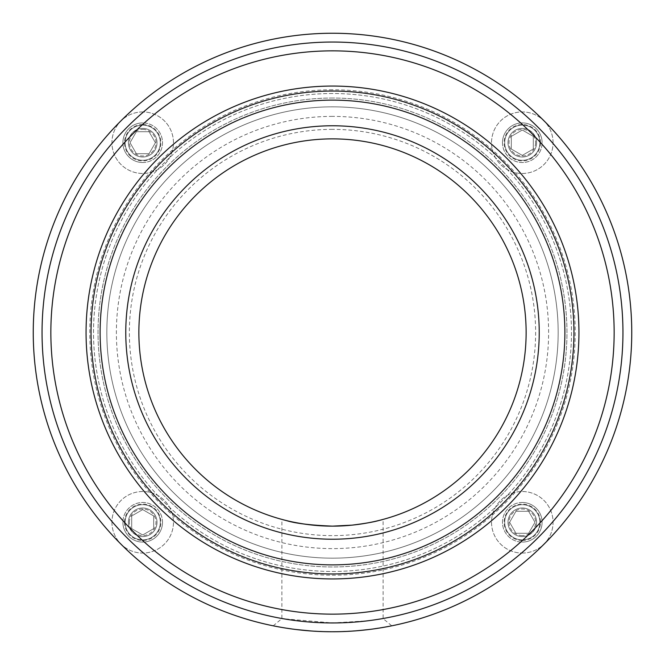 <?xml version="1.0" encoding="UTF-8"?>
<svg xmlns="http://www.w3.org/2000/svg" width="665" height="665" viewBox="0 0 665 665"><rect width="100%" height="100%" fill="white"/><g stroke="black" fill="none" stroke-linecap="round" stroke-linejoin="round"><path stroke-width="0.5" stroke-dasharray="3.33 2.49" d="M142.709 536.597A14.306 14.306 0 0 1 130.323 515.142A14.306 14.306 0 0 1 155.095 515.142A14.306 14.306 0 0 1 142.709 536.597A14.306 14.306 0 0 0 155.095 515.142A14.306 14.306 0 0 0 130.323 515.142A14.306 14.306 0 0 0 142.709 536.597M128.403 142.709A14.306 14.306 0 0 1 149.858 130.315A14.306 14.306 0 0 1 149.858 155.095A14.306 14.306 0 0 1 128.403 142.709A14.306 14.306 0 0 0 149.858 155.095A14.306 14.306 0 0 0 149.858 130.315A14.306 14.306 0 0 0 128.403 142.709M522.291 128.403A14.306 14.306 0 0 1 534.677 149.858A14.306 14.306 0 0 1 509.905 149.858A14.306 14.306 0 0 1 522.291 128.403A14.306 14.306 0 0 0 509.905 149.858A14.306 14.306 0 0 0 534.677 149.858A14.306 14.306 0 0 0 522.291 128.403M536.597 522.291A14.306 14.306 0 0 1 515.142 534.677A14.306 14.306 0 0 1 515.142 509.905A14.306 14.306 0 0 1 536.597 522.291A14.306 14.306 0 0 0 515.142 509.905A14.306 14.306 0 0 0 515.142 534.677A14.306 14.306 0 0 0 536.597 522.291M332.5 622.947C358.435 623.105 383.572 618.566 383.123 618.633L367.753 620.827L332.5 622.947L281.877 618.633C281.42 618.558 306.557 623.105 332.5 622.947M327.92 631.708L308.726 630.802M299.142 629.88L290.713 628.816M287.189 628.3L279.982 627.103M277.496 626.646L274.221 626.014M274.18 626.006L277.114 626.58M278.577 626.846L285.692 628.068M292.509 629.065L296.382 629.556M311.469 631.01L325.094 631.659M332.5 631.75A299.25 299.25 0 0 0 591.659 182.875A299.25 299.25 0 0 0 73.341 182.875A299.25 299.25 0 0 0 332.5 631.75L334.595 631.742M339.075 631.675L358.211 630.644M369.092 629.497L391.785 625.823L383.123 618.633L383.107 519.398L379.241 520.404M390.937 625.989L388.285 626.496M382.865 627.477L379.067 628.101M373.68 628.899L365.999 629.863M356.265 630.802L337.08 631.708M273.215 625.823L281.877 618.633L281.894 519.398L285.759 520.404M332.5 526.131A193.631 193.631 0 0 0 500.188 235.684A193.631 193.631 0 0 0 164.812 235.684A193.631 193.631 0 0 0 332.5 526.131M332.5 578.941A246.441 246.441 0 0 0 545.923 209.275A246.441 246.441 0 0 0 119.077 209.275A246.441 246.441 0 0 0 332.5 578.941M522.291 502.491A19.8 19.8 0 0 0 502.491 522.291A19.8 19.8 0 0 0 522.291 542.091A19.8 19.8 0 0 1 505.142 512.391A19.8 19.8 0 0 1 539.44 512.391A19.8 19.8 0 0 1 522.291 542.091A19.8 19.8 0 0 0 542.1 522.291A19.8 19.8 0 0 0 522.291 502.491M162.509 522.291A19.8 19.8 0 0 0 142.709 502.491A19.8 19.8 0 0 0 122.9 522.291A19.8 19.8 0 0 1 152.609 505.142A19.8 19.8 0 0 1 152.609 539.44A19.8 19.8 0 0 1 122.9 522.291A19.8 19.8 0 0 0 142.709 542.091A19.8 19.8 0 0 0 162.509 522.291M142.709 162.509A19.8 19.8 0 0 0 162.509 142.709A19.8 19.8 0 0 0 142.709 122.9A19.8 19.8 0 0 1 159.858 152.609A19.8 19.8 0 0 1 125.56 152.609A19.8 19.8 0 0 1 142.709 122.9A19.8 19.8 0 0 0 122.9 142.709A19.8 19.8 0 0 0 142.709 162.509M502.491 142.709A19.8 19.8 0 0 0 522.291 162.509A19.8 19.8 0 0 0 542.1 142.709A19.8 19.8 0 0 1 512.391 159.858A19.8 19.8 0 0 1 512.391 125.552A19.8 19.8 0 0 1 542.1 142.709A19.8 19.8 0 0 0 522.291 122.9A19.8 19.8 0 0 0 502.491 142.709M332.5 93.524A238.976 238.976 0 0 0 125.544 451.984A238.976 238.976 0 0 0 539.456 451.984A238.976 238.976 0 0 0 332.5 93.524A238.976 238.976 0 0 0 125.544 451.984A238.976 238.976 0 0 0 539.456 451.984A238.976 238.976 0 0 0 332.5 93.524M332.5 138.869A193.631 193.631 0 0 0 164.812 429.316A193.631 193.631 0 0 0 500.188 429.316A193.631 193.631 0 0 0 332.5 138.869A193.631 193.631 0 0 0 164.812 429.316A193.631 193.631 0 0 0 500.188 429.316A193.631 193.631 0 0 0 332.5 138.869M332.5 100.107A232.393 232.393 0 0 0 131.238 448.692A232.393 232.393 0 0 0 533.762 448.692A232.393 232.393 0 0 0 332.5 100.107M332.5 91.047A241.453 241.453 0 0 0 123.399 453.222A241.453 241.453 0 0 0 541.601 453.222A241.453 241.453 0 0 0 332.5 91.047M332.5 86.043A246.457 246.457 0 0 0 119.06 455.725A246.457 246.457 0 0 0 545.94 455.725A246.457 246.457 0 0 0 332.5 86.043M332.5 86.059A246.441 246.441 0 0 0 119.077 455.716A246.441 246.441 0 0 0 545.923 455.716A246.441 246.441 0 0 0 332.5 86.059M332.5 89.775A242.725 242.725 0 0 0 122.294 453.863A242.725 242.725 0 0 0 542.707 453.863A242.725 242.725 0 0 0 332.5 89.775M332.5 106.832A225.668 225.668 0 0 0 137.065 445.334A225.668 225.668 0 0 0 527.935 445.334A225.668 225.668 0 0 0 332.5 106.832A225.668 225.668 0 0 0 137.065 445.334A225.668 225.668 0 0 0 527.935 445.334A225.668 225.668 0 0 0 332.5 106.832A225.668 225.668 0 0 0 137.065 445.334A225.668 225.668 0 0 0 527.935 445.334A225.668 225.668 0 0 0 332.5 106.832M332.5 33.25A299.25 299.25 0 0 0 73.341 482.125A299.25 299.25 0 0 0 591.659 482.125A299.25 299.25 0 0 0 332.5 33.25A299.25 299.25 0 0 0 73.341 482.125A299.25 299.25 0 0 0 591.659 482.125A299.25 299.25 0 0 0 332.5 33.25M522.291 539.897A17.606 17.606 0 0 1 507.046 513.488A17.606 17.606 0 0 1 537.536 513.488A17.606 17.606 0 0 1 522.291 539.897A17.606 17.606 0 0 0 537.536 513.488A17.606 17.606 0 0 0 507.046 513.488A17.606 17.606 0 0 0 522.291 539.897M522.291 553.064A30.773 30.773 0 0 0 548.941 506.905A30.773 30.773 0 0 0 495.649 506.905A30.773 30.773 0 0 0 522.291 553.064A30.773 30.773 0 0 1 491.526 522.291A30.773 30.773 0 0 1 522.291 491.518A30.773 30.773 0 0 1 553.064 522.291A30.773 30.773 0 0 1 522.291 553.064M522.291 535.574A13.283 13.283 0 0 1 510.787 515.649A13.283 13.283 0 0 1 533.795 515.649A13.283 13.283 0 0 1 522.291 535.574M515.949 533.272L528.633 533.272L534.976 522.291L528.633 511.31L515.949 511.31L509.606 522.291L515.949 533.272L509.606 522.291L515.949 511.31L528.633 511.31L534.976 522.291L528.633 533.272L515.949 533.272M539.897 142.709A17.606 17.606 0 0 1 513.488 157.946A17.606 17.606 0 0 1 513.488 127.464A17.606 17.606 0 0 1 539.897 142.709A17.606 17.606 0 0 0 513.488 127.464A17.606 17.606 0 0 0 513.488 157.946A17.606 17.606 0 0 0 539.897 142.709M553.064 142.709A30.773 30.773 0 0 0 506.905 116.059A30.773 30.773 0 0 0 506.905 169.351A30.773 30.773 0 0 0 553.064 142.709A30.773 30.773 0 0 1 522.291 173.474A30.773 30.773 0 0 1 491.526 142.709A30.773 30.773 0 0 1 522.291 111.936A30.773 30.773 0 0 1 553.064 142.709M535.574 142.709A13.283 13.283 0 0 1 515.649 154.205A13.283 13.283 0 0 1 515.649 131.204A13.283 13.283 0 0 1 535.574 142.709M533.28 149.043L533.28 136.367L522.291 130.024L511.31 136.367L511.31 149.043L522.291 155.386L533.28 149.043L522.291 155.386L511.31 149.043L511.31 136.367L522.291 130.024L533.28 136.367L533.28 149.043M142.709 125.103A17.606 17.606 0 0 1 157.954 151.504A17.606 17.606 0 0 1 127.464 151.504A17.606 17.606 0 0 1 142.709 125.103A17.606 17.606 0 0 0 127.464 151.504A17.606 17.606 0 0 0 157.954 151.504A17.606 17.606 0 0 0 142.709 125.103M142.709 111.936A30.773 30.773 0 0 0 116.059 158.087A30.773 30.773 0 0 0 169.351 158.087A30.773 30.773 0 0 0 142.709 111.936A30.773 30.773 0 0 1 173.474 142.709A30.773 30.773 0 0 1 142.709 173.474A30.773 30.773 0 0 1 111.936 142.709A30.773 30.773 0 0 1 142.709 111.936M142.709 129.417A13.283 13.283 0 0 1 154.214 149.351A13.283 13.283 0 0 1 131.204 149.351A13.283 13.283 0 0 1 142.709 129.417M149.051 131.72L136.367 131.72L130.024 142.709L136.367 153.69L149.051 153.69L155.394 142.709L149.051 131.72L155.394 142.709L149.051 153.69L136.367 153.69L130.024 142.709L136.367 131.72L149.051 131.72M125.103 522.291A17.606 17.606 0 0 1 151.512 507.046A17.606 17.606 0 0 1 151.512 537.536A17.606 17.606 0 0 1 125.103 522.291A17.606 17.606 0 0 0 151.512 537.536A17.606 17.606 0 0 0 151.512 507.046A17.606 17.606 0 0 0 125.103 522.291M111.936 522.291A30.773 30.773 0 0 0 158.095 548.941A30.773 30.773 0 0 0 158.095 495.641A30.773 30.773 0 0 0 111.936 522.291A30.773 30.773 0 0 1 142.709 491.518A30.773 30.773 0 0 1 173.474 522.291A30.773 30.773 0 0 1 142.709 553.064A30.773 30.773 0 0 1 111.936 522.291M129.426 522.291A13.283 13.283 0 0 1 149.351 510.787A13.283 13.283 0 0 1 149.351 533.795A13.283 13.283 0 0 1 129.426 522.291M131.72 515.949L131.72 528.633L142.709 534.976L153.69 528.633L153.69 515.949L142.709 509.606L131.72 515.949L142.709 509.606L153.69 515.949L153.69 528.633L142.709 534.976L131.72 528.633L131.72 515.949M332.5 129.367A203.133 203.133 0 0 0 156.583 434.062A203.133 203.133 0 0 0 508.417 434.062A203.133 203.133 0 0 0 332.5 129.367M332.5 116.383A216.117 216.117 0 0 0 145.336 440.554A216.117 216.117 0 0 0 519.664 440.554A216.117 216.117 0 0 0 332.5 116.383M332.5 98.029A234.471 234.471 0 0 0 129.442 449.731A234.471 234.471 0 0 0 535.558 449.731A234.471 234.471 0 0 0 332.5 98.029A234.471 234.471 0 0 0 129.442 449.731A234.471 234.471 0 0 0 535.558 449.731A234.471 234.471 0 0 0 332.5 98.029M522.291 540.446A18.155 18.155 0 0 0 538.018 513.214A18.155 18.155 0 0 0 506.572 513.214A18.155 18.155 0 0 0 522.291 540.446M522.291 536.589A14.297 14.297 0 0 0 536.589 522.291A14.297 14.297 0 0 0 522.291 508.002A14.297 14.297 0 0 0 508.002 522.291A14.297 14.297 0 0 0 522.291 536.589M540.454 142.709A18.155 18.155 0 0 0 513.214 126.982A18.155 18.155 0 0 0 513.214 158.428A18.155 18.155 0 0 0 540.454 142.709M536.589 142.709A14.297 14.297 0 0 0 522.291 128.411A14.297 14.297 0 0 0 508.002 142.709A14.297 14.297 0 0 0 522.291 156.998A14.297 14.297 0 0 0 536.589 142.709M142.709 124.546A18.155 18.155 0 0 0 126.982 151.786A18.155 18.155 0 0 0 158.428 151.786A18.155 18.155 0 0 0 142.709 124.546M142.709 128.411A14.297 14.297 0 0 0 128.411 142.709A14.297 14.297 0 0 0 142.709 156.998A14.297 14.297 0 0 0 156.998 142.709A14.297 14.297 0 0 0 142.709 128.411M124.546 522.291A18.155 18.155 0 0 0 151.786 538.018A18.155 18.155 0 0 0 151.786 506.564A18.155 18.155 0 0 0 124.546 522.291M128.411 522.291A14.297 14.297 0 0 0 142.709 536.589A14.297 14.297 0 0 0 156.998 522.291A14.297 14.297 0 0 0 142.709 508.002A14.297 14.297 0 0 0 128.411 522.291"/><path stroke-width="1" d="M325.094 631.659L327.92 631.708M308.726 630.802L299.142 629.88M290.713 628.816L287.189 628.3M279.982 627.103L277.496 626.646M277.114 626.58L278.577 626.846M285.692 628.068L292.509 629.065M296.382 629.556L311.469 631.01M334.595 631.742L339.075 631.675M358.211 630.644L369.092 629.497M391.776 625.815L390.937 625.989M388.285 626.496L382.865 627.477M379.067 628.101L373.68 628.899M365.999 629.863L356.265 630.802M337.08 631.708L332.5 631.75A299.25 299.25 0 0 0 591.659 182.875A299.25 299.25 0 0 0 73.341 182.875A299.25 299.25 0 0 0 332.5 631.75M285.759 520.404C295.011 523.363 310.588 525.275 332.5 526.131L351.91 525.15C364.644 523.588 373.755 522.008 379.241 520.404M383.107 519.398C383.722 519.257 359.632 526.339 332.5 526.131C305.368 526.339 281.278 519.257 281.894 519.398M332.5 622.947A290.447 290.447 0 0 0 584.036 187.272A290.447 290.447 0 0 0 80.964 187.272A290.447 290.447 0 0 0 332.5 622.947M332.5 578.941A246.441 246.441 0 0 0 545.923 209.275A246.441 246.441 0 0 0 119.077 209.275A246.441 246.441 0 0 0 332.5 578.941M332.5 573.953A241.453 241.453 0 0 0 541.601 211.769A241.453 241.453 0 0 0 123.399 211.769A241.453 241.453 0 0 0 332.5 573.953M332.5 564.876A232.376 232.376 0 0 0 533.746 216.308A232.376 232.376 0 0 0 131.254 216.308A232.376 232.376 0 0 0 332.5 564.876M332.5 526.131A193.631 193.631 0 0 0 500.188 235.684A193.631 193.631 0 0 0 164.812 235.684A193.631 193.631 0 0 0 332.5 526.131M332.5 614.144A281.644 281.644 0 0 0 576.414 191.678A281.644 281.644 0 0 0 88.586 191.678A281.644 281.644 0 0 0 332.5 614.144M332.5 539.224A206.732 206.732 0 0 0 511.535 229.134A206.732 206.732 0 0 0 153.465 229.134A206.732 206.732 0 0 0 332.5 539.224"/></g></svg>
